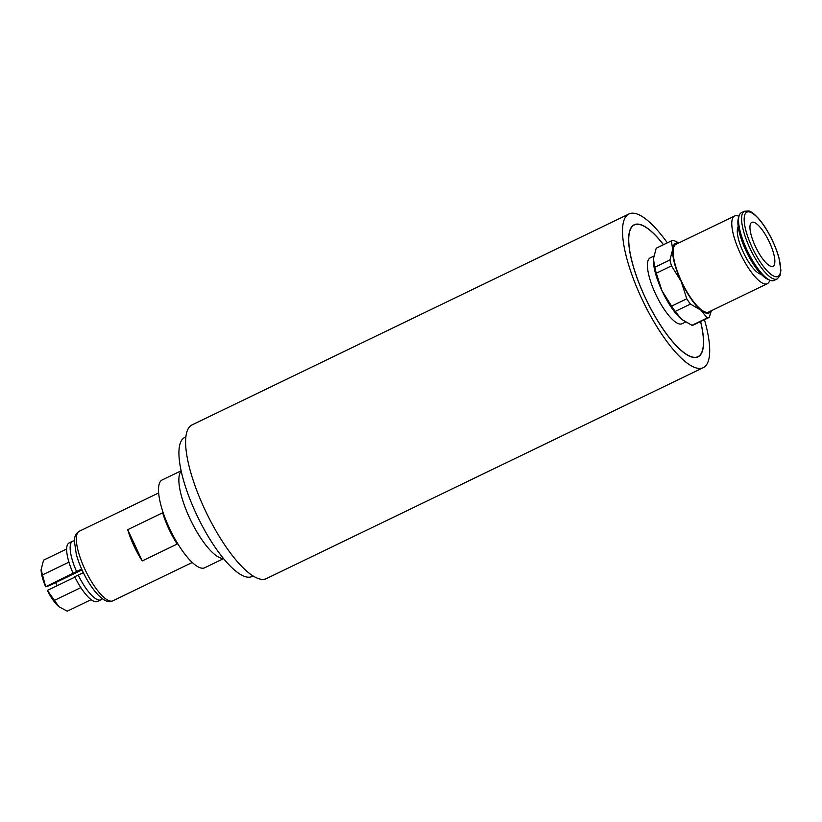 <?xml version="1.0" encoding="UTF-8"?>
<svg xmlns="http://www.w3.org/2000/svg" width="822" height="822" viewBox="0 0 822 822"><rect width="100%" height="100%" fill="white"/><g stroke="black" fill="none" stroke-linecap="round" stroke-linejoin="round"><path stroke-width="1.23" d="M66.664 549.004L43.576 560.152L41.1 569.656L45.683 586.723L81.614 568.999M45.683 586.723L45.662 586.744A24.393 7.244 -115.8 0 1 41.1 569.759A24.393 7.244 -115.8 0 1 41.1 569.708M82.015 569.882L49.217 585.716L45.662 586.744M181.148 470.79L162.211 479.935A48.775 14.488 64.2 0 0 169.311 527.909A48.775 14.488 64.2 0 0 204.627 567.786L223.563 558.641M185.906 436.903L184.796 437.438A77.227 22.934 64.2 0 0 196.026 513.39A77.227 22.934 64.2 0 0 251.953 576.53L253.063 575.996M162.674 512.784A38.613 11.467 64.2 0 0 177.182 544.041L142.227 560.912A38.613 11.467 -115.8 0 1 127.729 529.666L162.674 512.784M74.36 540.835L73.394 540.999A32.52 9.659 64.2 0 0 72.613 541.246A32.52 9.659 64.2 0 0 76.508 571.382M83.341 572.677L78.213 575.061A32.52 9.659 64.2 0 0 100.89 599.813A32.52 9.659 64.2 0 0 101.568 599.361L102.308 598.714M58.907 606.708A24.393 7.244 -115.8 0 1 47.368 590.422L58.968 606.77A24.393 7.244 -115.8 0 1 58.968 606.759A24.393 7.244 -115.8 0 1 58.907 606.708L67.26 611.178L91.119 599.659M54.283 600.44L80.833 587.617M74.905 577.126L47.388 590.412M57.139 585.696A12.196 3.617 64.2 0 0 55.588 582.644M68.925 562.135L42.446 574.927M78.213 575.061L74.72 576.756A32.52 9.659 64.2 0 0 97.397 601.509L100.89 599.813M72.613 541.246L69.12 542.941A32.52 9.659 64.2 0 0 73.014 573.068M127.729 529.666L142.227 560.912M769.464 242.305A24.393 7.244 -115.8 0 1 773.009 266.287A24.393 7.244 -115.8 0 1 755.88 247.473A24.393 7.244 -115.8 0 1 751.801 222.361A24.393 7.244 -115.8 0 1 769.464 242.305M681.582 319.337A38.613 11.467 64.2 0 0 681.685 319.419L675.222 311.435A42.682 12.679 -115.8 0 1 671.595 306.133L661.926 290.639A38.613 11.467 64.2 0 0 681.582 319.337L691.97 325.296A42.682 12.679 -115.8 0 0 693.676 324.896L708.862 317.569A42.682 12.679 64.2 0 0 709.222 317.364L711.369 310.716M653.387 260.738A38.613 11.467 64.2 0 0 653.398 260.831A38.613 11.467 64.2 0 0 661.926 290.639L656.305 273.202A42.682 12.679 -115.8 0 1 654.733 267.304L653.449 258.745L656.203 248.234A42.682 12.679 -115.8 0 1 656.562 248.028L671.749 240.702A42.682 12.679 64.2 0 0 671.389 240.897L672.673 249.467A38.613 11.467 -115.8 0 1 678.335 243.158M681.15 281.36A38.613 11.467 -115.8 0 1 672.673 249.467L669.92 259.978A42.682 12.679 64.2 0 0 671.492 265.866L681.15 281.36L686.781 298.797A42.682 12.679 64.2 0 0 690.408 304.099L700.806 310.058A38.613 11.467 -115.8 0 1 681.15 281.36M711.03 310.88A38.613 11.467 -115.8 0 1 700.806 310.058L707.156 317.96A42.682 12.679 64.2 0 0 708.862 317.569M738.947 216.32A37.596 11.169 64.2 0 0 734.632 215.981L675.982 244.298A37.596 11.169 64.2 0 0 681.448 281.278A37.596 11.169 64.2 0 0 708.677 312.021L767.327 283.703A37.596 11.169 64.2 0 0 769.752 280.117M678.869 242.901L673.454 240.301A42.682 12.679 64.2 0 0 671.749 240.702M656.203 248.234L671.389 240.897M707.156 317.96L691.97 325.296M675.222 311.435L690.408 304.099M686.781 298.797L671.595 306.133M656.305 273.202L671.492 265.866M669.92 259.978L654.733 267.304M761.141 274.229A26.828 7.963 -115.8 0 1 743.211 252.066A26.828 7.963 -115.8 0 1 738.197 226.718M744.444 211.244L741.382 212.723A37.596 11.169 64.2 0 0 739.06 215.909L738.382 218.22A35.716 10.614 64.2 0 0 745.78 250.32A35.716 10.614 64.2 0 0 767.902 279.367L770.142 280.271A37.596 11.169 64.2 0 0 774.077 280.436L777.139 278.966L779.965 275.781L780.9 270.335L778.979 257.913C776.482 248.912 772.608 239.921 767.368 230.951C759.816 217.881 751.329 210.966 748.678 211.007L744.444 211.244A37.596 11.169 64.2 0 0 749.911 248.223A37.596 11.169 64.2 0 0 777.139 278.966M739.06 215.909A37.596 11.169 64.2 0 0 746.849 249.693A37.596 11.169 64.2 0 0 770.142 280.271M685.486 322.08L682.013 323.755A36.579 10.861 -115.8 0 1 655.524 293.844A36.579 10.861 -115.8 0 1 650.202 257.872L653.798 256.135M734.632 215.981A37.596 11.169 64.2 0 0 740.098 252.96A37.596 11.169 64.2 0 0 767.327 283.703M663.446 244.709A73.168 21.732 64.2 0 0 634.296 224.93A73.168 21.732 64.2 0 0 644.941 296.876A73.168 21.732 64.2 0 0 697.919 356.697A73.168 21.732 64.2 0 0 700.56 321.577M667.33 242.829A85.354 25.348 64.2 0 0 628.994 213.946L192.101 424.882A85.354 25.348 64.2 0 0 204.514 508.828A85.354 25.348 64.2 0 0 266.328 578.626L703.221 367.681A85.354 25.348 64.2 0 0 704.444 319.707M628.994 213.946A85.354 25.348 64.2 0 0 641.407 297.893A85.354 25.348 64.2 0 0 703.221 367.681M663.518 244.679A73.364 21.793 64.2 0 0 634.214 224.745A73.364 21.793 64.2 0 0 644.88 296.896A73.364 21.793 64.2 0 0 698.012 356.882A73.364 21.793 64.2 0 0 700.632 321.546M181.22 471.109A48.775 14.488 64.2 0 0 189.656 518.076A48.775 14.488 64.2 0 0 223.358 558.395M158.667 492.933L79.251 531.279A38.613 11.467 64.2 0 0 85.293 570.139A38.613 11.467 64.2 0 0 112.285 601.036A38.613 11.467 64.2 0 0 112.83 600.82L192.245 562.484M752.068 247.288A35.716 10.614 64.2 0 0 780.581 270.87A35.716 10.614 64.2 0 0 754.565 214.819A35.716 10.614 64.2 0 0 752.068 247.288M112.83 600.82L111.689 601.252C107.836 602.999 99.554 599.988 88.293 581.812C82.878 572.718 78.871 563.532 76.282 554.244L74.36 540.927C74.412 536.324 76.045 533.108 79.251 531.279M696.46 357.406L697.919 356.697M632.837 225.629L634.296 224.93"/></g></svg>

